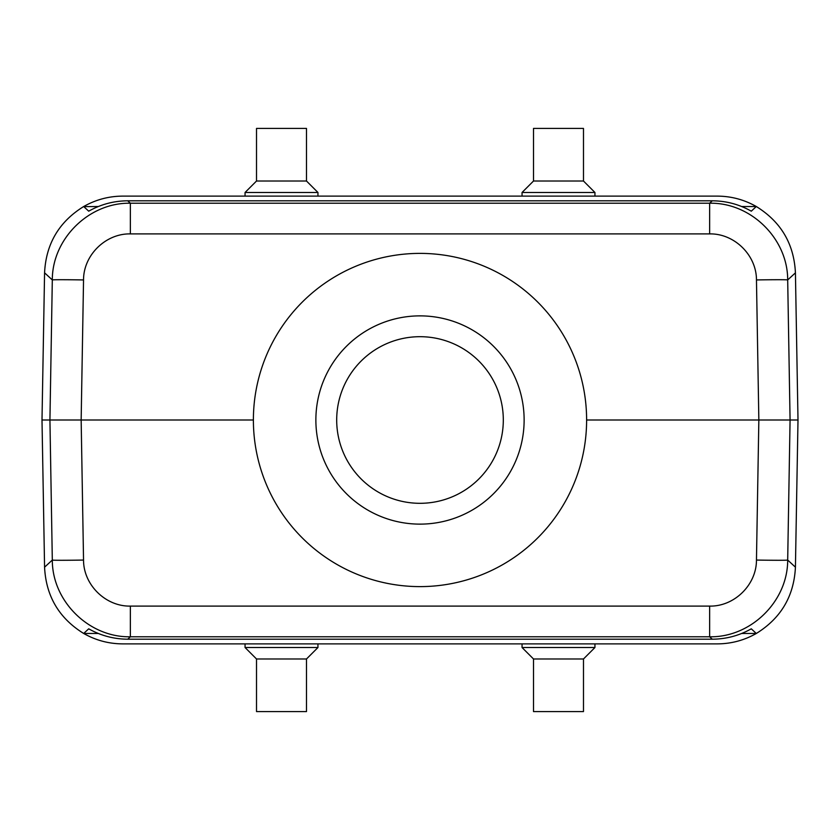 <?xml version="1.0" encoding="UTF-8"?>
<svg xmlns="http://www.w3.org/2000/svg" width="840" height="840" viewBox="0 0 840 840"><rect width="100%" height="100%" fill="white"/><g stroke="black" fill="none" stroke-linecap="round" stroke-linejoin="round"><path stroke-width="1.26" d="M256.515 181.02L256.515 128.425L306.495 128.425L306.495 181.02L256.515 181.02L245.059 192.476L245.059 196.119M533.505 181.02L533.505 128.425L583.485 128.425L583.485 181.02L533.505 181.02L522.049 192.476L522.049 196.119M306.495 658.98L306.495 711.575L256.515 711.575L256.515 658.98L306.495 658.98L317.951 647.525L317.951 643.881M583.485 658.98L583.485 711.575L533.505 711.575L533.505 658.98L583.485 658.98L594.941 647.525L594.941 643.881M127.733 200.802C113.831 200.886 100.832 204.341 88.715 211.176L83.674 206.535C95.77 199.668 108.759 196.192 122.661 196.119L717.339 196.119C731.241 196.192 744.23 199.668 756.304 206.525L751.286 211.176C739.169 204.341 726.17 200.886 712.268 200.802L127.733 200.802L130.358 203.217L709.643 203.217L709.643 233.898L130.358 233.898L130.358 203.217C89.124 202.388 52.196 238.697 52.311 279.941A31.238 0.546 1 0 1 83.538 279.941L81.155 420L253.386 420A166.614 166.614 0 0 1 503.307 275.709A166.614 166.614 0 0 1 503.307 564.291A166.614 166.614 0 0 1 253.386 420M741.699 633.476L756.304 633.476L751.286 628.824C739.169 635.659 726.17 639.114 712.268 639.198L127.733 639.198C113.831 639.114 100.832 635.659 88.715 628.824L83.674 633.465C95.77 640.332 108.759 643.808 122.661 643.881L717.339 643.881C731.241 643.808 744.23 640.332 756.304 633.476L756.304 633.476C780.969 618.208 794.01 596.117 795.428 567.178L798 420L795.428 272.853C794.01 243.884 780.969 221.791 756.325 206.535L741.699 206.525M98.301 206.525L83.538 206.619C58.979 221.876 45.98 243.947 44.573 272.822L42 420L44.573 567.178C45.99 596.117 59.031 618.208 83.674 633.465L98.301 633.476M795.428 272.853L787.689 279.941A31.238 0.546 -1 0 0 756.462 279.941L758.846 420L790.073 420L787.689 560.059A31.238 0.546 -179 0 1 756.462 560.059L758.846 420L586.614 420M42 420L81.155 420L83.538 560.059A31.238 0.546 179 0 1 52.311 560.059C52.196 601.303 89.124 637.613 130.358 636.783L130.358 606.102C105.609 606.606 83.454 584.819 83.538 560.059M130.358 606.102L709.643 606.102L709.643 636.783L130.358 636.783L127.733 639.198M798 420L790.073 420L787.689 279.941C787.804 238.697 750.876 202.388 709.643 203.217L712.268 200.802M795.428 567.178L787.689 560.059C787.804 601.303 750.876 637.613 709.643 636.783L712.268 639.198M315.871 420A104.129 104.129 0 0 0 420 524.129A104.129 104.129 0 0 0 524.129 420A104.129 104.129 0 0 0 420 315.871A104.129 104.129 0 0 0 315.871 420M503.307 420A83.307 83.307 0 0 0 420 336.693A83.307 83.307 0 0 0 336.693 420A83.307 83.307 0 0 0 420 503.307A83.307 83.307 0 0 0 503.307 420M533.505 658.98L522.049 647.525L594.941 647.525M522.049 647.525L522.049 643.881M256.515 658.98L245.059 647.525L317.951 647.525M245.059 647.525L245.059 643.881M583.485 181.02L594.941 192.476L522.049 192.476M594.941 192.476L594.941 196.119M306.495 181.02L317.951 192.476L245.059 192.476M317.951 192.476L317.951 196.119M44.573 567.178L52.311 560.059L49.928 420L52.311 279.941L44.573 272.822M756.462 279.941C756.546 255.181 734.391 233.394 709.643 233.898M130.358 233.898C105.609 233.394 83.454 255.181 83.538 279.941M709.643 606.102C734.391 606.606 756.546 584.819 756.462 560.059"/></g></svg>
